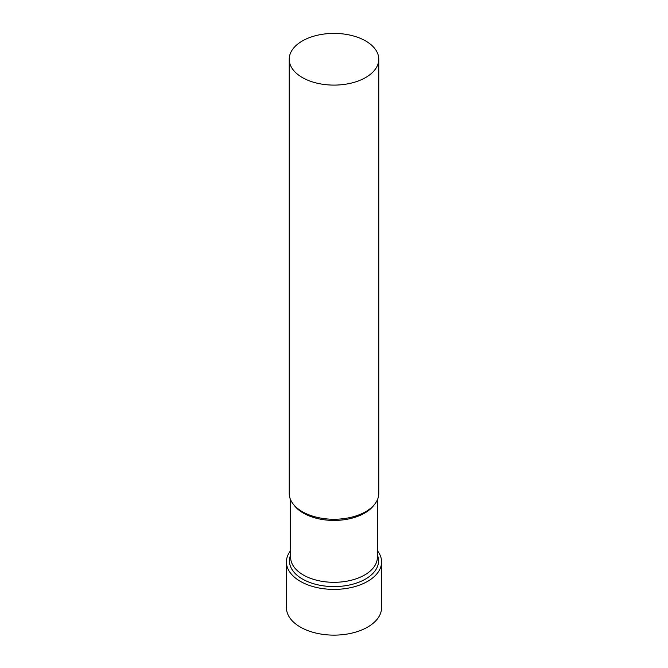 <?xml version="1.0" encoding="UTF-8"?>
<svg xmlns="http://www.w3.org/2000/svg" width="668" height="668" viewBox="0 0 668 668"><rect width="100%" height="100%" fill="white"/><g stroke="black" fill="none" stroke-linecap="round" stroke-linejoin="round"><path stroke-width="1" d="M290.622 550.649A47.578 27.471 -0 0 0 286.422 561.93L286.422 607.663A47.578 27.471 -0 0 0 315.797 633.039A47.578 27.471 -0 0 0 367.642 627.085A47.578 27.471 -0 0 0 381.578 607.663L381.578 561.93A47.578 27.471 -0 0 0 377.378 550.649M286.422 561.93A47.578 27.471 -0 0 0 315.797 587.306A47.578 27.471 -0 0 0 367.642 581.352A47.578 27.471 -0 0 0 381.578 561.93M290.622 554.874L290.246 555.985A44.556 25.726 -0 0 0 313.108 583.582A44.556 25.726 -0 0 0 365.505 579.056A44.556 25.726 -0 0 0 377.754 555.985L377.378 554.874M290.622 499.823L290.622 557.271A43.378 25.042 -0 0 0 317.4 580.409A43.378 25.042 -0 0 0 364.67 574.973A43.378 25.042 -0 0 0 377.378 557.271L377.378 499.823M289.219 59.252L289.219 493.41A44.781 25.852 -0 0 0 293.127 503.964L294.404 505.609A43.378 25.042 -0 0 0 364.67 513.099A43.378 25.042 -0 0 0 373.596 505.609L374.873 503.964A44.781 25.852 -0 0 0 378.781 493.41L378.781 59.252A44.781 25.852 -0 0 0 334 33.4A44.781 25.852 -0 0 0 289.219 59.252A44.781 25.852 -0 0 0 316.866 83.133A44.781 25.852 -0 0 0 365.663 77.53A44.781 25.852 -0 0 0 378.781 59.252M293.127 503.964A44.781 25.852 -0 0 0 365.663 511.688A44.781 25.852 -0 0 0 374.873 503.964"/></g></svg>
